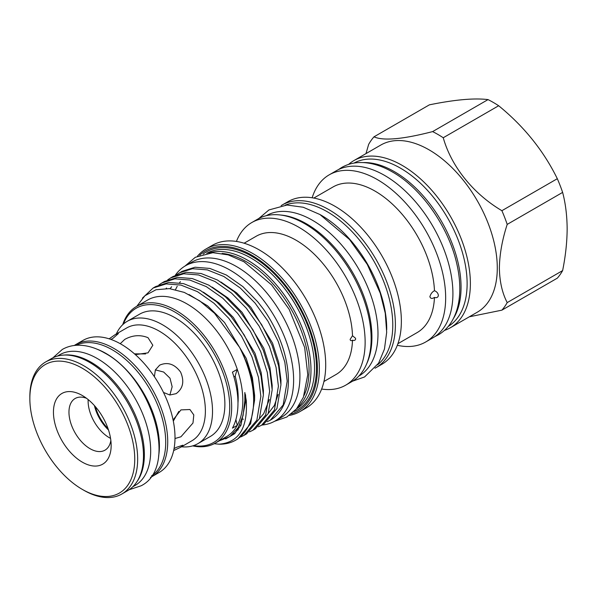 <?xml version="1.0" encoding="UTF-8"?>
<svg xmlns="http://www.w3.org/2000/svg" width="597" height="597" viewBox="0 0 597 597"><rect width="100%" height="100%" fill="white"/><g stroke="black" fill="none" stroke-linecap="round" stroke-linejoin="round"><path stroke-width="0.9" d="M64.088 355.058A75.446 43.559 60 0 1 91.028 362.178A75.446 43.559 60 0 1 137.303 419.855A75.446 43.559 60 0 1 137.071 481.473M57.319 356.125L59.61 354.805A75.446 43.559 60 0 1 97.333 358.543A75.446 43.559 60 0 1 146.623 425.019A75.446 43.559 60 0 1 135.056 485.473L132.765 486.801M96.714 349.058A75.446 43.559 60 0 1 106.065 353.499A75.446 43.559 60 0 1 158.586 456.22M76.2 345.297A75.446 43.559 60 0 1 112.37 349.857A75.446 43.559 60 0 1 161.235 414.952A75.446 43.559 60 0 1 151.578 475.861M280.456 215.01A92.587 53.454 60 0 1 306.455 223.808A92.587 53.454 60 0 1 366.543 364.118M266.255 215.704A92.587 53.454 60 0 1 312.515 220.308A92.587 53.454 60 0 1 372.991 301.866A92.587 53.454 60 0 1 358.842 376.073M320.261 214.711A92.587 53.454 60 0 1 321.246 215.263A92.587 53.454 60 0 1 386.707 329.798M285.321 205.114A92.587 53.454 60 0 1 327.305 211.763A92.587 53.454 60 0 1 386.617 289.59A92.587 53.454 60 0 1 377.543 364.849M444.429 330.41A96.498 55.715 -120 0 0 450.384 327.731L477.301 312.194A96.498 55.715 -120 0 0 497.286 268.016A96.498 55.715 -120 0 0 455.168 170.906A96.498 55.715 -120 0 0 380.804 145.049L353.887 160.593A96.498 55.715 -120 0 0 348.588 164.414M450.384 327.731A96.498 55.715 -120 0 0 470.376 283.56A96.498 55.715 -120 0 0 428.25 186.443A96.498 55.715 -120 0 0 353.887 160.593M507.204 224.397L562.628 192.398C565.546 203.458 567.053 215.621 567.15 228.89C567.068 242.106 565.56 256.009 562.628 270.598L507.204 302.597C502.219 293.045 499.607 281.523 499.376 268.016C499.607 254.262 502.219 239.725 507.204 224.397A109.05 62.961 -120 0 0 501.89 210.696C473.331 193.794 451.392 166.667 443.243 137.743A109.05 62.961 -120 0 0 432.616 131.601C402.856 139.273 383.311 141.019 373.968 136.84A109.05 62.961 -120 0 0 368.647 144.399L365.976 153.616M373.968 136.84L429.385 104.841C454.802 99.662 474.354 97.915 488.033 99.602L432.616 131.601M443.243 137.743L498.667 105.744A109.05 62.961 -120 0 0 488.033 99.602M498.667 105.744C524.076 126.489 543.628 150.81 557.314 178.704L501.89 210.696M562.628 192.398A109.05 62.961 -120 0 0 557.314 178.704M363.364 162.571A94.304 54.446 60 0 1 394.378 171.645A94.304 54.446 60 0 1 453.407 318.537M353.961 163.093A94.304 54.446 60 0 1 400.438 168.145A94.304 54.446 60 0 1 461.869 250.643A94.304 54.446 60 0 1 448.25 326.417M270.434 420.101A86.52 49.954 -120 0 0 270.493 420.072A86.52 49.954 -120 0 0 288.411 380.468A86.52 49.954 -120 0 0 263.546 309.261L257.673 301.709L242.845 286.575L226.353 275.008L209.868 268.426L195.032 267.232L182.01 271.344L176.458 274.799M267.143 421.728L270.381 420.131L283.187 404.938L287.194 381.17L284.836 362.23L278.269 341.536L267.963 321.171L255.143 303.172L240.307 288.038L223.823 276.471L207.331 269.889L192.495 268.695L179.473 272.814M170.697 277.881L173.234 276.418L186.257 272.299L201.085 273.493L217.577 280.075L234.061 291.642L248.897 306.776L261.717 324.775L272.023 345.141L278.59 365.842L280.948 384.774L276.948 408.542L264.143 423.736L261.605 425.206L274.411 410.005L278.418 386.237L276.053 367.304L269.486 346.603L259.18 326.238L246.36 308.239L231.532 293.105L215.039 281.538L198.555 274.956L183.719 273.762L170.697 277.881L167.682 279.866M161.921 282.948L164.451 281.486L177.481 277.366L192.309 278.56L208.801 285.142L225.285 296.709L240.121 311.843L252.941 329.842L263.247 350.208L269.814 370.909L272.172 389.841L268.165 413.609L255.359 428.81L252.829 430.273L265.635 415.072L269.635 391.304L267.277 372.371L260.71 351.67L250.404 331.305L237.584 313.306L222.756 298.172L206.263 286.605L189.771 280.023L174.943 278.829L161.921 282.948L158.899 284.933M153.145 288.015L155.675 286.553L168.697 282.433L183.533 283.627L200.017 290.209L216.51 301.776L231.337 316.91L244.158 334.917L254.464 355.275L261.031 375.976L263.396 394.908L259.389 418.676L246.583 433.877L244.054 435.34L256.859 420.139L260.859 396.371L258.501 377.438L251.934 356.737L241.628 336.38L228.808 318.373L213.972 303.239L197.488 291.672L180.995 285.09L166.167 283.896L153.138 288.015L142.422 298.134M258.359 426.795L261.605 425.206M249.583 431.862L252.829 430.273M240.807 436.929L244.054 435.34M254.613 399.975L250.613 423.743L237.807 438.944L235.718 440.146A86.52 49.954 -120 0 0 253.643 400.542A86.52 49.954 -120 0 0 239.584 347.372C249.292 366.185 254.307 383.714 254.613 399.975M214.181 443.713L219.077 444.19A86.52 49.954 -120 0 0 235.718 440.146M233.942 376.961L235.196 376.237A102.878 59.394 -120 0 1 237.285 369.349A78.871 45.536 60 0 1 242.822 400.542A78.871 45.536 60 0 1 237.285 425.325L232.434 428.131A78.871 45.536 60 0 0 237.972 403.341A78.871 45.536 60 0 0 232.434 372.155L237.285 369.349A78.871 45.536 -120 0 0 147.616 300.037L136.459 306.477A78.871 45.536 -120 0 0 122.713 324.701M219.077 444.19C238.793 442.541 247.859 427.989 246.27 400.542L244.83 392.505L244.852 400.542L243.031 415.639L238.061 427.818L229.89 436.556L219.092 440.922M136.795 306.283L144.907 295.739L156.011 289.739L169.384 288.62L184.257 292.396L199.652 300.821L214.569 313.328L239.584 347.372M192.674 445.884A78.871 45.536 -120 0 0 215.338 443.086L226.487 436.646A78.871 45.536 -120 0 0 237.285 425.325A102.878 59.394 -120 0 1 235.905 419.534M215.338 443.086A78.871 45.536 -120 0 0 231.673 406.982A78.871 45.536 -120 0 0 197.241 327.604A78.871 45.536 -120 0 0 136.459 306.477M193.555 445.608A77.498 44.745 -120 0 0 229.733 406.982A77.498 44.745 -120 0 0 184.383 318.47A77.498 44.745 -120 0 0 123.392 324.074M181.495 446.78A70.64 40.783 -120 0 0 197.891 443.653L210.248 436.519A70.64 40.783 -120 0 0 221.077 379.908A70.64 40.783 -120 0 0 174.928 317.664A70.64 40.783 -120 0 0 139.608 314.164L127.251 321.298A70.64 40.783 -120 0 0 116.34 333.932M197.891 443.653A70.64 40.783 -120 0 0 208.719 387.05A70.64 40.783 -120 0 0 162.571 324.798A70.64 40.783 -120 0 0 127.251 321.298M174.033 448.728L176.122 447.444L182.861 445.19L180.593 447.31L191.891 440.78A65.155 37.618 -120 0 0 201.876 388.572A65.155 37.618 -120 0 0 159.309 331.156A65.155 37.618 -120 0 0 126.736 327.932L115.437 334.454L118.4 333.551L113.079 338.253L110.93 339.424M180.593 447.31L173.667 450.548M173.078 419.952L180.951 409.9L189.936 409.52L193.801 414.945L192.98 423.027L180.951 436.78L174.996 438.519M154.384 376.677L155.377 369.886L159.668 365.148C167.578 361.7 174.548 364.006 180.585 372.065C184.563 381.319 183.07 388.52 176.122 393.654L169.876 394.998L163.496 392.46M120.243 343.693L124.736 339.409C132.489 335.133 140.25 334.559 148.011 337.678L152.832 345.253L148.011 352.849L135.37 354.633M109.161 338.827L115.437 334.454M134.474 353.849L145.608 353.931M155.377 369.886L163.66 372.035L169.996 378.192L172.152 386.752L169.876 394.998M178.809 411.437L173.317 421.116M150.466 477.428A76.229 44.014 -120 0 0 151.936 476.637L159.212 472.436A76.229 44.014 -120 0 0 170.899 411.355A76.229 44.014 -120 0 0 121.094 344.178A76.229 44.014 -120 0 0 82.983 340.402L75.707 344.603A76.229 44.014 -120 0 0 74.289 345.484M151.936 476.637A76.229 44.014 -120 0 0 163.623 415.549A76.229 44.014 -120 0 0 113.826 348.379A76.229 44.014 -120 0 0 75.707 344.603M121.87 493.995L127.691 490.637A76.229 44.014 -120 0 0 139.377 429.549A76.229 44.014 -120 0 0 89.572 362.379A76.229 44.014 -120 0 0 51.461 358.603L45.641 361.961A76.229 44.014 60 0 1 83.752 365.737A76.229 44.014 60 0 1 133.556 432.915A76.229 44.014 60 0 1 121.87 493.995A76.229 44.014 60 0 1 83.752 490.227A76.229 44.014 60 0 1 83.752 490.219L82.296 489.383A74.177 42.827 -120 0 0 134.75 459.1A74.177 42.827 -120 0 0 82.296 368.252A74.177 42.827 -120 0 0 29.85 398.535A74.177 42.827 -120 0 0 82.296 489.383L83.752 490.219M82.296 395.498A40.805 23.559 -120 0 0 53.446 412.161A40.805 23.559 -120 0 0 82.296 462.138A40.805 23.559 -120 0 0 111.154 445.481A40.805 23.559 -120 0 0 82.296 395.498L82.296 395.498M86.483 398.266A29.835 17.223 -120 0 0 75.14 398.505A29.835 17.223 -120 0 0 70.565 422.407A29.835 17.223 -120 0 0 90.057 448.698A29.835 17.223 -120 0 0 104.975 450.175A29.835 17.223 -120 0 0 110.848 440.474M110.557 438.362A29.835 17.223 60 0 1 109.214 437.638A29.835 17.223 60 0 1 88.162 399.58M108.49 429.959A30.522 17.619 60 0 1 94.408 405.564M175.234 275.359A89.61 51.738 60 0 1 185.458 265.792A89.61 51.738 60 0 1 230.263 270.232A89.61 51.738 60 0 1 288.799 349.193A89.61 51.738 60 0 1 275.068 420.997A89.61 51.738 60 0 1 261.867 425.049M185.458 265.792L191.764 262.15A89.61 51.738 60 0 1 236.569 266.59A89.61 51.738 60 0 1 295.105 345.551A89.61 51.738 60 0 1 281.374 417.355L275.068 420.997M291.388 413.908A92.52 53.417 -120 0 0 317.41 368.618A92.52 53.417 -120 0 0 272.762 271.21A92.52 53.417 -120 0 0 199.764 255.203M197.435 256.203A93.893 54.208 60 0 1 206.017 248.979A93.893 54.208 60 0 1 278.366 274.127A93.893 54.208 60 0 1 319.35 368.618A93.893 54.208 60 0 1 299.91 411.602A93.893 54.208 60 0 1 289.358 415.422M304.089 395.43A88.438 51.058 -120 0 0 309.045 370.118A88.438 51.058 -120 0 0 222.114 253.441M208.749 252.979A89.811 51.857 60 0 1 275.53 283.851A89.811 51.857 60 0 1 310.985 370.118A89.811 51.857 60 0 1 297.806 407.236M299.91 411.602L306.261 407.938A93.893 54.208 -120 0 0 325.708 364.954A93.893 54.208 -120 0 0 284.724 270.463A93.893 54.208 -120 0 0 212.368 245.307L206.017 248.979M321.634 389.043A93.893 54.208 -120 0 0 345.685 385.177L351.7 381.699A93.893 54.208 -120 0 0 371.147 338.715A93.893 54.208 -120 0 0 330.163 244.225A93.893 54.208 -120 0 0 257.807 219.069L251.792 222.547A93.893 54.208 -120 0 0 236.419 241.442M345.685 385.177A93.893 54.208 -120 0 0 365.133 342.193A93.893 54.208 -120 0 0 324.149 247.703A93.893 54.208 -120 0 0 251.792 222.547M375.02 368.215A93.893 54.208 -120 0 0 375.953 367.7L381.916 364.26A93.893 54.208 -120 0 0 401.363 321.276A93.893 54.208 -120 0 0 360.379 226.785A93.893 54.208 -120 0 0 288.023 201.629L282.06 205.07A93.893 54.208 -120 0 0 281.15 205.614M375.953 367.7A93.893 54.208 -120 0 0 395.393 324.716A93.893 54.208 -120 0 0 354.409 230.226A93.893 54.208 -120 0 0 282.06 205.07M397.318 345.282A96.498 55.715 -120 0 0 425.676 341.999L432.929 337.812A96.498 55.715 -120 0 0 452.914 293.634A96.498 55.715 -120 0 0 410.788 196.525A96.498 55.715 -120 0 0 336.432 170.675L329.178 174.854A96.498 55.715 -120 0 0 312.156 197.779M425.676 341.999A96.498 55.715 -120 0 0 445.661 297.821A96.498 55.715 -120 0 0 403.542 200.711A96.498 55.715 -120 0 0 329.178 174.854M352.491 335.73L355.461 338.2L355.67 339.036C355.26 340.365 354.2 340.753 352.491 340.208C351.148 340.999 350.364 340.715 350.14 339.365L352.491 335.73A79.834 46.088 -120 0 0 316.776 256.71A79.834 46.088 -120 0 0 256.158 236.263L244.106 243.218M434.459 290.709C436.758 291.612 438.064 293.172 438.385 295.396C438.064 297.396 436.758 298.075 434.459 297.433C432.138 298.918 430.616 298.701 429.907 296.784C430.616 293.978 432.131 291.955 434.459 290.709A84.087 48.544 -120 0 0 396.475 208.092A84.087 48.544 -120 0 0 333.036 186.965L313.813 198.062M429.907 296.784L429.944 296.351M438.385 295.396L438.355 295.799M350.275 340.051L350.14 339.365M397.901 343.7L417.116 332.604A84.087 48.544 -120 0 0 434.459 297.433M323.94 381.49L335.992 374.535A79.834 46.088 -120 0 0 352.491 340.208M108.064 428.683A31.79 18.358 60 0 1 95.296 406.572M29.85 398.535L29.85 396.856A76.229 44.014 60 0 1 45.641 361.961M235.196 376.237A72.312 41.753 60 0 1 237.972 403.094M469.332 316.798L501.89 310.156L557.314 278.157A109.05 62.961 -120 0 0 562.628 270.598M501.89 310.156A109.05 62.961 -120 0 0 507.204 302.597M203.077 254.098A91.184 52.648 60 0 1 274.396 273.971A91.184 52.648 60 0 1 316.47 368.073A91.184 52.648 60 0 1 294 411.579M296.56 408.811A89.811 51.857 -120 0 0 314.529 368.073A89.811 51.857 -120 0 0 275.739 278.127A89.811 51.857 -120 0 0 206.756 253.27M242.091 418.96L243.397 419.266M280.933 384.058L280.956 380.207L278.732 362.506L272.56 343.156L250.882 307.298L236.696 292.903L220.92 282.015M239.591 425.094L240.972 425.183M272.157 389.125L272.18 385.274L269.948 367.573L263.784 348.23L242.106 312.373L227.912 297.978L212.144 287.082M236.449 430.183L237.927 430.027M263.374 394.192L263.404 390.341L261.173 372.64L255.001 353.297L233.33 317.44L219.136 303.045L203.368 292.149M232.591 434.422L234.322 433.907M254.598 399.259L254.628 395.408L252.397 377.707L246.225 358.364L224.547 322.507L207.674 305.903L189.003 294.522M225.651 438.937L234.367 433.87L240.919 425.295L245.845 400.475L245.516 394.692M52.932 357.812L62.334 349.432C67.095 346.715 72.349 345.312 78.11 345.215C86.789 345.163 95.669 347.767 104.751 353.028C152.138 377.931 178.981 467.152 141.064 485.809L129.109 489.756M434.832 336.618L438.332 334.85C443.638 331.768 448.011 327.477 451.459 321.984C456.742 313.388 459.518 302.888 459.78 290.493C459.951 281.814 458.906 272.695 456.653 263.128C448.377 226.733 421.407 188.264 392.498 172.011C381.065 165.414 370.036 162.257 359.401 162.541C352.924 162.78 347.021 164.421 341.693 167.473L338.417 169.615M258.74 218.554L268.956 209.943L287.015 205.032L303.224 207.241L319.932 214.517L349.551 239.524L367.267 264.389L380.229 293.12L385.259 313.209L386.684 332.283L384.461 349.051L378.61 363.177L364.566 376.961L352.611 381.155M274.545 421.288L286.776 417.049L296.552 408.818L303.395 397.244L307.768 374.685L304.649 347.432L289.149 309.313L271.583 284.866L243.986 261.777L228.196 254.874L212.845 252.688L195.323 257.292L184.943 266.098M235.375 432.922L233.367 433.698M238.24 429.609L236.71 429.833M166.108 288.441L166.556 288.053M269.344 399.55L263.695 413.699L259.419 418.616M170.145 288.702L171.637 286.739M278.12 394.483L274.359 405.475L268.195 413.549M175.503 289.62L177.219 286.291M179.518 282.814L180.421 281.672"/></g></svg>
